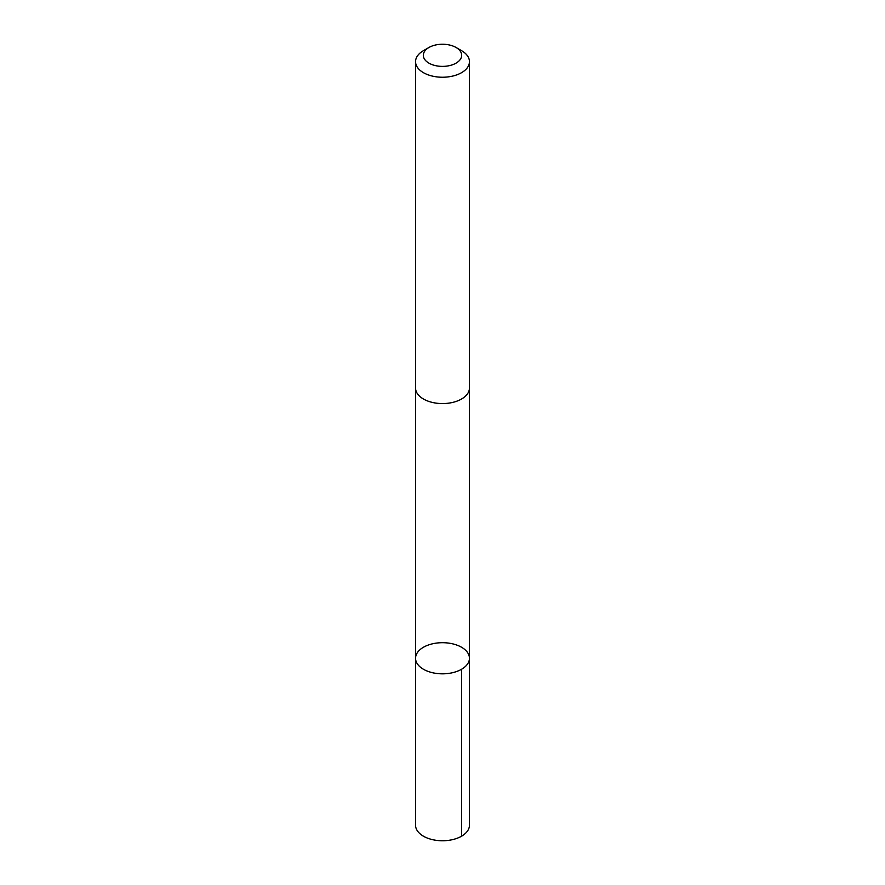 <?xml version="1.0" encoding="UTF-8"?>
<svg xmlns="http://www.w3.org/2000/svg" width="885" height="885" viewBox="0 0 885 885"><rect width="100%" height="100%" fill="white"/><g stroke="black" fill="none" stroke-linecap="round" stroke-linejoin="round"><path stroke-width="1.33" d="M415.607 659.281A26.948 15.565 180 0 1 415.552 658.263A26.948 15.565 180 0 1 442.5 642.698A26.948 15.565 180 0 1 469.448 658.263A26.948 15.565 180 0 1 443.385 673.817A26.948 15.565 180 0 1 415.607 659.281A26.948 15.565 180 0 1 415.552 658.263L415.552 825.196A26.948 15.565 0 0 0 415.607 826.214A26.948 15.565 0 0 0 443.385 840.75A26.948 15.565 0 0 0 469.448 825.196L469.448 658.263A26.948 15.565 180 0 1 443.385 673.817A26.948 15.565 180 0 1 415.607 659.281M428.937 47.491L423.439 50.666A26.948 15.565 0 0 0 415.552 61.673L415.552 388.017A26.948 15.565 0 0 0 442.5 403.571A26.948 15.565 0 0 0 469.448 388.017L469.448 61.673A26.948 15.565 0 0 0 469.393 60.656A26.948 15.565 0 0 0 461.561 50.666L456.063 47.491A19.171 11.074 0 0 0 428.937 47.491A19.171 11.074 0 0 0 435.741 65.678A19.171 11.074 0 0 0 461.627 54.593A19.171 11.074 0 0 0 456.063 47.491M415.552 61.673A26.948 15.565 0 0 0 442.5 77.238A26.948 15.565 0 0 0 469.448 61.673M461.561 669.27L461.561 836.203M415.552 388.349L415.552 658.263M469.448 388.349L469.448 658.263"/></g></svg>
